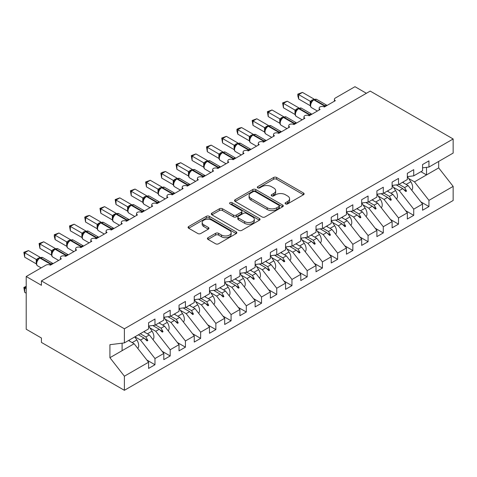 <?xml version="1.0" encoding="UTF-8"?>
<svg xmlns="http://www.w3.org/2000/svg" width="477" height="477" viewBox="0 0 477 477"><rect width="100%" height="100%" fill="white"/><g stroke="black" fill="none" stroke-linecap="round" stroke-linejoin="round"><path stroke-width="0.72" d="M285.538 203.9A1.479 0.853 0 0 0 287.625 203.9L303.503 194.735A2.111 1.222 0 0 0 304.123 193.877A2.111 1.222 0 0 0 303.503 193.012L276.612 177.486A2.111 1.222 0 0 0 273.619 177.486L257.747 186.65A1.479 0.853 0 0 0 257.312 187.252A1.479 0.853 0 0 0 257.747 187.86A1.479 0.853 0 0 0 259.84 187.86L261.891 186.674A6.761 3.905 0 0 1 271.455 186.674L273.697 187.968A6.761 3.905 0 0 1 275.676 190.728A6.761 3.905 0 0 1 273.697 193.489L271.64 194.67A1.479 0.853 0 0 0 271.21 195.278A1.479 0.853 0 0 0 271.64 195.88A1.479 0.853 0 0 0 273.732 195.88L275.789 194.694A6.761 3.905 0 0 1 285.347 194.694L287.589 195.987A6.761 3.905 0 0 1 289.569 198.748A6.761 3.905 0 0 1 287.589 201.509L285.538 202.695A1.479 0.853 0 0 0 285.103 203.297A1.479 0.853 0 0 0 285.538 203.9L285.538 202.695M208.032 237.695A2.111 1.222 0 0 0 207.417 238.554A2.111 1.222 0 0 0 208.032 239.418L215.58 243.771A2.111 1.222 0 0 0 218.567 243.771L236.198 233.593A2.111 1.222 0 0 0 236.813 232.734A2.111 1.222 0 0 0 236.198 231.87L209.302 216.343A2.111 1.222 0 0 0 206.314 216.343L188.689 226.521A2.111 1.222 0 0 0 188.069 227.386A2.111 1.222 0 0 0 188.689 228.25L197.8 233.509A2.111 1.222 0 0 0 200.787 233.509L208.336 229.151A2.111 1.222 0 0 0 208.95 228.292A2.111 1.222 0 0 0 208.336 227.428L203.816 224.816A5.652 3.261 0 0 1 202.159 222.515A5.652 3.261 0 0 1 205.647 219.498A5.652 3.261 0 0 1 211.806 220.207L229.509 230.427A5.652 3.261 0 0 1 231.166 232.734A5.652 3.261 0 0 1 227.678 235.745A5.652 3.261 0 0 1 221.519 235.042L218.567 233.336A2.111 1.222 0 0 0 215.58 233.336L208.032 237.695L208.032 239.418M422.556 167.85L428.948 167.057L453.15 153.081L453.15 138.98L370.2 91.089L41.427 280.899L41.427 285.294L26.211 276.505L45.846 265.17A3.232 1.866 180 0 1 50.407 265.17L61.366 258.844A3.232 1.866 0 0 1 60.424 257.526A3.232 1.866 0 0 1 61.223 256.298A3.232 1.866 180 0 1 65.629 256.382L76.588 250.055A3.232 1.866 0 0 1 75.646 248.738A3.232 1.866 0 0 1 76.439 247.509A3.232 1.866 180 0 1 80.851 247.593L91.811 241.267A3.232 1.866 0 0 1 90.863 239.949A3.232 1.866 0 0 1 91.662 238.721A3.232 1.866 180 0 1 96.074 238.81L107.033 232.478A3.232 1.866 0 0 1 106.085 231.16A3.232 1.866 0 0 1 106.884 229.932A3.232 1.866 180 0 1 111.29 230.021L122.249 223.695A3.232 1.866 0 0 1 121.307 222.371A3.232 1.866 0 0 1 122.106 221.149A3.232 1.866 180 0 1 126.512 221.233L137.471 214.906A3.232 1.866 0 0 1 136.523 213.589A3.232 1.866 0 0 1 137.322 212.36A3.232 1.866 180 0 1 141.735 212.444L152.694 206.118A3.232 1.866 0 0 1 151.746 204.8A3.232 1.866 0 0 1 152.545 203.572A3.232 1.866 180 0 1 156.957 203.655L167.916 197.329A3.232 1.866 0 0 1 166.968 196.011A3.232 1.866 0 0 1 167.767 194.783A3.232 1.866 180 0 1 172.173 194.866L183.132 188.54A3.232 1.866 0 0 1 182.19 187.222A3.232 1.866 0 0 1 182.989 185.994A3.232 1.866 180 0 1 187.395 186.084L198.354 179.751A3.232 1.866 0 0 1 197.406 178.434A3.232 1.866 0 0 1 198.205 177.211A3.232 1.866 180 0 1 202.618 177.295L213.577 170.969A3.232 1.866 0 0 1 212.629 169.651A3.232 1.866 0 0 1 213.428 168.423A3.232 1.866 180 0 1 217.84 168.506L228.799 162.18A3.232 1.866 0 0 1 227.851 160.862A3.232 1.866 0 0 1 228.65 159.634A3.232 1.866 180 0 1 233.056 159.717L244.015 153.391A3.232 1.866 0 0 1 243.073 152.074A3.232 1.866 0 0 1 243.872 150.845A3.232 1.866 180 0 1 248.278 150.929L259.238 144.603A3.232 1.866 0 0 1 258.29 143.285A3.232 1.866 0 0 1 259.089 142.057A3.232 1.866 180 0 1 263.501 142.146L274.46 135.814A3.232 1.866 0 0 1 273.512 134.496A3.232 1.866 0 0 1 274.311 133.274A3.232 1.866 180 0 1 278.723 133.357L289.682 127.031A3.232 1.866 0 0 1 288.734 125.713A3.232 1.866 0 0 1 289.533 124.485A3.232 1.866 180 0 1 293.939 124.569L304.898 118.242A3.232 1.866 0 0 1 303.956 116.925A3.232 1.866 0 0 1 304.755 115.696A3.232 1.866 180 0 1 309.162 115.78L320.121 109.454A3.232 1.866 0 0 1 319.173 108.136A3.232 1.866 0 0 1 319.972 106.908A3.232 1.866 180 0 1 324.384 106.991L335.343 100.665A3.232 1.866 0 0 1 334.395 99.347A3.232 1.866 0 0 1 335.343 98.029L354.977 86.695L366.39 93.283M453.15 138.98L124.384 328.79L41.427 280.899M262.046 216.946A2.111 1.222 0 0 0 265.033 216.946L282.658 206.768A2.111 1.222 0 0 0 283.278 205.909A2.111 1.222 0 0 0 282.658 205.044L255.767 189.518A2.111 1.222 0 0 0 252.78 189.518L235.149 199.696A2.111 1.222 0 0 0 234.529 200.561A2.111 1.222 0 0 0 235.149 201.419L262.046 216.946M230.588 204.222A1.479 0.853 0 0 1 232.09 204.43L232.09 202.671L259.428 218.46A2.111 1.222 0 0 1 260.048 219.319A2.111 1.222 0 0 1 259.428 220.183L241.797 230.361A2.111 1.222 0 0 1 238.81 230.361L211.919 214.835L211.919 213.112A2.111 1.222 0 0 0 211.299 213.97A2.111 1.222 0 0 0 211.919 214.835M211.919 213.112L219.462 208.753A2.111 1.222 0 0 1 222.449 208.753L233.36 215.049A2.111 1.222 0 0 0 236.348 215.049L241.35 212.164A2.111 1.222 0 0 0 241.97 211.299A2.111 1.222 0 0 0 241.35 210.435L229.997 203.882A1.479 0.853 0 0 1 229.562 203.274A1.479 0.853 0 0 1 230.474 202.487A1.479 0.853 0 0 1 232.09 202.671M124.384 328.79L124.384 342.897L148.585 328.921L148.585 322.726L154.977 319.035L154.977 325.231L148.585 326.029M146.892 360.069L154.977 364.732L154.977 358.537L163.802 353.445L149.343 334.943L143.75 331.712M134.919 336.81L140.518 340.041L154.977 358.537M154.977 325.231L163.802 320.139L163.802 313.944L170.194 310.253L170.194 316.448L163.802 317.241M162.114 351.281L170.194 355.949L170.194 349.754L179.024 344.656L164.565 326.155L158.972 322.929M149.909 327.89L155.735 331.253L170.194 349.754M170.194 316.448L179.024 311.35L179.024 305.155L185.416 301.464L185.416 307.659L179.024 308.452M177.337 342.492L185.416 347.161L185.416 340.966L194.246 335.868L179.787 317.366L174.194 314.14M165.131 319.101L170.957 322.464L185.416 340.966M185.416 307.659L194.246 302.561L194.246 296.366L200.638 292.675L200.638 298.87L194.246 299.669M192.553 333.703L200.638 338.372L200.638 332.177L209.469 327.079L195.004 308.583L189.411 305.352M180.354 310.312L186.179 313.675L200.638 332.177M200.638 298.87L209.469 293.772L209.469 287.577L215.86 283.887L215.86 290.082L209.469 290.881M207.775 324.915L215.86 329.583L215.86 323.388L224.685 318.29L210.226 299.794L204.633 296.563M195.57 301.53L201.401 304.892L215.86 323.388M215.86 290.082L224.685 284.984L224.685 278.789L231.077 275.098L231.077 281.293L224.685 282.092M222.997 316.132L231.077 320.794L231.077 314.599L239.907 309.501L225.448 291.006L219.855 287.774M210.792 292.741L216.618 296.104L231.077 314.599M231.077 281.293L239.907 276.201L239.907 270.006L246.299 266.315L246.299 272.51L239.907 273.303M238.22 307.343L246.299 312.006L246.299 305.811L255.129 300.719L240.67 282.217L235.078 278.991M226.015 283.952L231.84 287.315L246.299 305.811M246.299 272.51L255.129 267.412L255.129 261.217L261.521 257.526L261.521 263.721L255.129 264.514M253.436 298.554L261.521 303.223L261.521 297.028L270.352 291.93L255.887 273.428L250.294 270.203M241.237 275.163L247.062 278.526L261.521 297.028M261.521 263.721L270.352 258.623L270.352 252.428L276.743 248.738L276.743 254.933L270.352 255.732M268.658 289.766L276.743 294.434L276.743 288.239L285.568 283.141L271.109 264.646L265.516 261.414M256.453 266.375L262.284 269.738L276.743 288.239M276.743 254.933L285.568 249.835L285.568 243.64L291.96 239.949L291.96 246.144L285.568 246.943M283.881 280.977L291.96 285.645L291.96 279.45L300.79 274.353L286.331 255.857L280.738 252.625M271.675 257.586L277.501 260.955L291.96 279.45M291.96 246.144L300.79 241.046L300.79 234.851L307.182 231.16L307.182 237.355L300.79 238.154M299.103 272.194L307.182 276.857L307.182 270.662L316.012 265.564L301.553 247.068L295.955 243.836M286.898 248.803L292.723 252.166L307.182 270.662M307.182 237.355L316.012 232.263L316.012 226.062L322.404 222.371L322.404 228.572L316.012 229.365M314.319 263.405L322.404 268.068L322.404 261.873L331.235 256.781L316.77 238.279L311.177 235.054M302.12 240.014L307.945 243.377L322.404 261.873M322.404 228.572L331.235 223.474L331.235 217.279L337.627 213.589L337.627 219.784L331.235 220.577M329.541 254.617L337.627 259.285L337.627 253.09L346.451 247.992L331.992 229.491L326.399 226.265M317.336 231.226L323.167 234.589L337.627 253.09M337.627 219.784L346.451 214.686L346.451 208.491L352.843 204.8L352.843 210.995L346.451 211.794M344.764 245.828L352.843 250.497L352.843 244.302L361.673 239.204L347.214 220.708L341.621 217.476M332.558 222.437L338.384 225.8L352.843 244.302M352.843 210.995L361.673 205.897L361.673 199.702L368.065 196.011L368.065 202.206L361.673 203.005M359.986 237.039L368.065 241.708L368.065 235.513L376.896 230.415L362.437 211.919L356.838 208.687M347.781 213.648L353.606 217.017L368.065 235.513M368.065 202.206L376.896 197.108L376.896 190.913L383.287 187.222L383.287 193.418L376.896 194.217M375.202 228.256L383.287 232.919L383.287 226.724L392.112 221.626L377.653 203.13L372.06 199.899M363.003 204.866L368.828 208.228L383.287 226.724M383.287 193.418L392.112 188.32L392.112 182.125L398.51 178.434L398.51 184.629L392.112 185.428M390.424 219.468L398.51 224.13L398.51 217.935L407.334 212.843L392.875 194.342L387.282 191.11M378.219 196.077L384.051 199.44L398.51 217.935M398.51 184.629L407.334 179.537L407.334 173.342L413.726 169.651L413.726 175.846L407.334 176.639M405.647 210.679L413.726 215.348L413.726 209.147L422.556 204.055L422.556 210.25L428.948 206.559L428.948 200.364L453.15 186.388L453.15 200.495L124.384 390.305L41.427 342.414L41.427 338.02L26.211 329.231L26.211 276.505M393.442 187.288L399.267 190.651L413.726 209.147M428.948 167.057L428.948 160.862L422.556 164.553L422.556 170.748L413.726 175.846M420.869 201.89L428.948 206.559M408.664 178.499L414.489 181.862L428.948 200.364M124.384 342.897L109.925 344.698L109.925 357.702L134.12 343.732L128.528 340.5M134.12 343.732L148.585 362.228L148.585 368.423L154.977 364.732M170.194 355.949L163.802 359.64L163.802 353.445M185.416 347.161L179.024 350.851L179.024 344.656M200.638 338.372L194.246 342.063L194.246 335.868M215.86 329.583L209.469 333.274L209.469 327.079M231.077 320.794L224.685 324.485L224.685 318.29M246.299 312.006L239.907 315.696L239.907 309.501M261.521 303.223L255.129 306.914L255.129 300.719M276.743 294.434L270.352 298.125L270.352 291.93M291.96 285.645L285.568 289.336L285.568 283.141M307.182 276.857L300.79 280.548L300.79 274.353M322.404 268.068L316.012 271.759L316.012 265.564M337.627 259.285L331.235 262.976L331.235 256.781M352.843 250.497L346.451 254.187L346.451 247.992M368.065 241.708L361.673 245.399L361.673 239.204M383.287 232.919L376.896 236.61L376.896 230.415M398.51 224.13L392.112 227.821L392.112 221.626M413.726 215.348L407.334 219.038L407.334 212.843M109.925 357.702L124.384 376.204L148.585 362.228M124.384 376.204L124.384 390.305M140.518 340.041L143.994 338.032L147.053 340.918L147.816 340.477L145.867 336.953L149.343 334.943M140.268 333.721L145.867 336.953M138.402 334.8L143.994 338.032M155.735 331.253L159.217 329.243L162.275 332.129L163.033 331.688L161.083 328.164L164.565 326.155M155.49 324.938L161.083 328.164M152.747 325.511L159.217 329.243M170.957 322.464L174.439 320.455L177.498 323.34L178.255 322.899L176.305 319.375L179.787 317.366M170.712 316.15L176.305 319.375M167.97 316.722L174.439 320.455M186.179 313.675L189.655 311.672L192.714 314.552L193.477 314.11L191.527 310.593L195.004 308.583M185.935 307.361L191.527 310.593M183.192 307.933L189.655 311.672M201.401 304.892L204.877 302.883L207.936 305.763L208.699 305.328L206.75 301.804L210.226 299.794M201.151 298.572L206.75 301.804M198.414 299.151L204.877 302.883M216.618 296.104L220.1 294.094L223.158 296.98L223.916 296.539L221.966 293.015L225.448 291.006M216.373 289.783L221.966 293.015M213.63 290.362L220.1 294.094M231.84 287.315L235.322 285.306L238.381 288.191L239.138 287.75L237.188 284.226L240.67 282.217M231.595 280.995L237.188 284.226M228.853 281.573L235.322 285.306M247.062 278.526L250.538 276.517L253.597 279.403L254.36 278.962L252.411 275.438L255.887 273.428M246.818 272.212L252.411 275.438M244.075 272.784L250.538 276.517M262.284 269.738L265.761 267.728L268.819 270.614L269.583 270.173L267.633 266.655L271.109 264.646M262.034 263.423L267.633 266.655M259.297 263.996L265.761 267.728M277.501 260.955L280.983 258.945L284.042 261.825L284.799 261.39L282.849 257.866L286.331 255.857M277.256 254.635L282.849 257.866M274.513 255.213L280.983 258.945M292.723 252.166L296.205 250.157L299.258 253.037L300.021 252.601L298.071 249.077L301.553 247.068M292.479 245.846L298.071 249.077M289.736 246.424L296.205 250.157M307.945 243.377L311.421 241.368L314.48 244.254L315.243 243.813L313.294 240.289L316.77 238.279M307.701 237.057L313.294 240.289M304.958 237.635L311.421 241.368M323.167 234.589L326.644 232.579L329.702 235.465L330.466 235.024L328.516 231.5L331.992 229.491M322.917 228.274L328.516 231.5M320.18 228.847L326.644 232.579M338.384 225.8L341.866 223.791L344.925 226.676L345.682 226.235L343.732 222.711L347.214 220.708M338.139 219.486L343.732 222.711M335.397 220.058L341.866 223.791M353.606 217.017L357.088 215.008L360.141 217.888L360.904 217.446L358.954 213.929L362.437 211.919M353.362 210.697L358.954 213.929M350.619 211.269L357.088 215.008M368.828 208.228L372.304 206.219L375.363 209.099L376.126 208.664L374.177 205.14L377.653 203.13M368.584 201.908L374.177 205.14M365.841 202.487L372.304 206.219M384.051 199.44L387.527 197.43L390.585 200.316L391.349 199.875L389.399 196.351L392.875 194.342M383.8 193.119L389.399 196.351M381.063 193.698L387.527 197.43M399.267 190.651L402.749 188.642L405.808 191.527L406.565 191.086L404.615 187.562L408.097 185.553L422.556 204.055M399.022 184.337L404.615 187.562M408.097 185.553L402.505 182.327M396.28 184.909L402.749 188.642M414.489 181.862L438.691 167.892L453.15 186.388M420.923 171.69L426.516 174.922L426.516 167.361M438.691 161.435L438.691 167.892M122.1 350.673L122.1 343.184M403.405 189.262L406.565 191.086M388.183 198.044L391.349 199.875M372.96 206.833L376.126 208.664M357.738 215.622L360.904 217.446M342.522 224.411L345.682 226.235M327.3 233.199L330.466 235.024M312.077 241.982L315.243 243.813M296.855 250.771L300.021 252.601M281.639 259.56L284.799 261.39M266.416 268.348L269.583 270.173M251.194 277.137L254.36 278.962M235.972 285.926L239.138 287.75M220.756 294.708L223.916 296.539M205.533 303.497L208.699 305.328M190.311 312.286L193.477 314.11M175.089 321.075L178.255 322.899M159.873 329.863L163.033 331.688M144.65 338.646L147.816 340.477M286.128 204.108L287.589 203.268A6.761 3.905 0 0 0 289.569 200.507L289.569 198.748M275.676 190.728L275.676 192.481A6.761 3.905 0 0 1 273.697 195.242L272.236 196.089M303.473 194.753L276.612 179.245A2.111 1.222 0 0 0 273.619 179.245L258.337 188.069M282.634 206.785L255.767 191.277A2.111 1.222 0 0 0 252.78 191.277L235.179 201.437M278.926 206.511A1.479 0.853 0 0 0 279.361 205.909A1.479 0.853 0 0 0 278.926 205.301L255.32 191.676A1.479 0.853 0 0 0 253.227 191.676L251.063 192.929A6.761 3.905 0 0 0 249.083 195.683A6.761 3.905 0 0 0 251.063 198.444L267.198 207.763A6.761 3.905 0 0 0 276.761 207.763L278.926 206.511L278.926 208.27A1.479 0.853 0 0 0 279.361 207.662L279.361 205.909M249.083 195.683L249.083 197.442A6.761 3.905 0 0 0 251.063 200.203L251.063 198.444M278.926 208.27L276.761 209.522A6.761 3.905 0 0 1 267.198 209.522L251.063 200.203M211.949 214.853L219.462 210.512L219.462 208.753M241.97 211.299L241.97 213.058A2.111 1.222 0 0 1 241.35 213.917L236.348 216.808A2.111 1.222 0 0 1 233.36 216.808L222.449 210.512A2.111 1.222 0 0 0 219.462 210.512M232.09 204.43L259.399 220.201M244.677 221.584A5.652 3.261 0 0 0 250.836 222.294A5.652 3.261 0 0 0 254.324 219.277A5.652 3.261 0 0 0 252.667 216.969L246.43 213.368A2.111 1.222 0 0 0 243.443 213.368L238.44 216.26A2.111 1.222 0 0 0 237.82 217.118A2.111 1.222 0 0 0 238.44 217.983L244.677 221.584L244.677 223.343A5.652 3.261 0 0 0 250.836 224.047A5.652 3.261 0 0 0 254.324 221.036L254.324 219.277M237.82 217.118L237.82 218.877A2.111 1.222 0 0 0 238.44 219.742L238.44 217.983M244.677 223.343L238.44 219.742M231.166 232.734L231.166 234.493A5.652 3.261 0 0 1 227.678 237.504A5.652 3.261 0 0 1 221.519 236.801L218.567 235.095A2.111 1.222 0 0 0 215.58 235.095L208.061 239.436M202.159 222.515L202.159 224.268A5.652 3.261 0 0 0 203.816 226.575L203.816 224.816M208.306 229.169L203.816 226.575M236.169 233.611L209.302 218.102A2.111 1.222 0 0 0 206.314 218.102L188.713 228.262M298.662 98.995L297.821 95.877L297.821 94.118L298.662 94.601L302.466 92.407L314.087 99.115L310.277 101.309L298.662 94.601L298.662 98.995L310.211 105.667L310.211 101.273M313.836 99.58L316.686 99.407A4.627 2.671 120 0 0 314.373 99.633A1.079 0.62 -120 0 0 313.836 99.58L313.383 99.842A1.079 0.62 60 0 0 313.234 99.997L312.024 100.981L310.789 102.966A2.367 1.717 18 0 0 310.199 101.303M311.541 102.132L310.277 101.309M297.821 94.118L302.466 92.407M411.734 190.21A7.179 4.144 -120 0 0 410.804 181.761L407.436 176.627M403.625 182.971L403.005 182.035M396.512 198.998A7.179 4.144 -120 0 0 395.582 190.55L392.213 185.416M388.403 191.76L387.789 190.824M381.296 207.787A7.179 4.144 -120 0 0 380.36 199.332L376.991 194.205M373.181 200.549L372.567 199.607M366.074 216.57A7.179 4.144 -120 0 0 365.143 208.121L361.775 202.993M357.959 209.337L357.345 208.395M350.851 225.359A7.179 4.144 -120 0 0 349.921 216.91L346.552 211.776M342.742 218.12L342.122 217.184M283.439 107.784L282.605 102.907L283.439 103.39L287.243 101.196L298.864 107.903L295.054 110.098L283.439 103.39L283.439 107.784L294.989 114.45L294.989 110.062M298.614 108.368L301.47 108.19A4.627 2.671 120 0 0 299.157 108.422A1.079 0.62 -120 0 0 298.614 108.368L298.161 108.631A1.079 0.62 60 0 0 298.012 108.786L296.801 109.77L295.567 111.755A2.367 1.717 18 0 0 294.983 110.092M296.324 110.914L295.054 110.098M282.605 102.907L287.243 101.196M268.217 116.573L267.382 111.696L268.217 112.178L272.021 109.978L283.642 116.686L279.838 118.886L268.217 112.178L268.217 116.573L279.766 123.239L279.766 118.845M283.398 117.157L286.248 116.978A4.627 2.671 120 0 0 283.934 117.211A1.079 0.62 -120 0 0 283.398 117.157L282.939 117.42A1.079 0.62 60 0 0 282.795 117.569L281.579 118.558L280.351 120.544C279.582 122.917 279.85 124.491 281.162 125.26L286.951 128.605M281.102 119.703L279.838 118.886M267.382 111.696L272.021 109.978M252.995 125.362L252.16 120.484L252.995 120.967L256.805 118.767L268.426 125.475L264.616 127.675L252.995 120.967L252.995 125.362L264.55 132.028L264.55 127.633M268.175 125.946L271.025 125.767A4.627 2.671 120 0 0 268.712 125.994A1.079 0.62 -120 0 0 268.175 125.946L267.716 126.208A1.079 0.62 60 0 0 267.573 126.357L266.357 127.341M279.886 132.684A1.079 0.62 -120 0 0 279.367 132.147L268.712 125.994L268.259 126.262A1.079 0.62 60 0 0 267.716 126.208L266.357 127.347L265.129 129.333C264.359 131.706 264.634 133.28 265.939 134.049L271.735 137.388M265.88 128.492L264.616 127.675M252.16 120.484L256.805 118.767M237.779 134.144L236.938 131.026L236.938 129.273L237.779 129.756L241.583 127.556L253.204 134.264L249.393 136.464L237.779 129.756L237.779 134.144L249.328 140.816L249.328 136.422M252.953 134.729L255.803 134.556A4.627 2.671 120 0 0 253.49 134.782A1.079 0.62 -120 0 0 252.953 134.729L252.5 134.997A1.079 0.62 60 0 0 252.351 135.146L251.14 136.13L249.906 138.115C249.137 140.494 249.411 142.068 250.723 142.832L256.513 146.177M250.658 137.281L249.393 136.464M236.938 129.273L238.458 128.391L241.583 127.556M335.629 234.147A7.179 4.144 -120 0 0 334.699 225.699L331.33 220.565M327.52 226.909L326.906 225.973M222.556 142.933L221.722 138.056L222.556 138.539L226.36 136.344L237.981 143.052L234.171 145.252L222.556 138.539L222.556 142.933L234.106 149.605L234.106 145.211M237.731 143.517L240.587 143.344A4.627 2.671 120 0 0 238.273 143.571A1.079 0.62 -120 0 0 237.731 143.517L237.278 143.78A1.079 0.62 60 0 0 237.129 143.935L235.918 144.919L234.684 146.904A2.367 1.717 18 0 0 234.1 145.241M235.441 146.069L234.171 145.252M221.722 138.056L226.36 136.344M320.413 242.936A7.179 4.144 -120 0 0 319.477 234.487L316.108 229.354M312.298 235.698L311.684 234.762M207.334 151.722L206.499 146.844L207.334 147.327L211.138 145.133L222.759 151.841L218.955 154.035L207.334 147.327L207.334 151.722L218.883 158.394L218.883 153.999M222.515 152.306L225.365 152.127A4.627 2.671 120 0 0 223.051 152.36A1.079 0.62 -120 0 0 222.515 152.306L222.055 152.568A1.079 0.62 60 0 0 221.912 152.723L220.696 153.707L219.468 155.693C218.699 158.072 218.973 159.64 220.279 160.409L226.068 163.754M220.219 154.852L218.955 154.035M206.499 146.844L211.138 145.133M305.191 251.725A7.179 4.144 -120 0 0 304.26 243.27L300.892 238.142M297.076 244.486L296.461 243.55M192.112 160.51L191.277 155.633L192.112 156.116L195.922 153.916L207.543 160.624L203.733 162.824L192.112 156.116L192.112 160.51L203.667 167.177L203.667 162.782M207.292 161.095L210.142 160.916A4.627 2.671 120 0 0 207.829 161.148A1.079 0.62 -120 0 0 207.292 161.095L206.833 161.357A1.079 0.62 60 0 0 206.69 161.512L205.474 162.496L204.245 164.482C203.476 166.855 203.751 168.429 205.056 169.198L210.852 172.543M204.997 163.641L203.733 162.824M191.277 155.633L195.922 153.916M289.968 260.514A7.179 4.144 -120 0 0 289.038 252.059L285.669 246.931M281.859 253.275L281.239 252.333M176.895 169.299L176.055 164.422L176.895 164.905L180.7 162.705L192.32 169.413L188.51 171.613L176.895 164.905L176.895 169.299L188.445 175.965L188.445 171.571M192.07 169.884L194.92 169.705A4.627 2.671 120 0 0 192.607 169.937A1.079 0.62 -120 0 0 192.07 169.884L191.617 170.146A1.079 0.62 60 0 0 191.468 170.295L190.257 171.279L189.023 173.27A2.367 1.717 18 0 0 188.433 171.601M189.774 172.43L188.51 171.613M176.055 164.422L180.7 162.705M274.746 269.296A7.179 4.144 -120 0 0 273.816 260.847L270.447 255.72M266.637 262.058L266.023 261.122M161.673 178.082L160.838 173.211L161.673 173.694L165.477 171.493L177.098 178.201L173.288 180.401L161.673 173.694L161.673 178.082L173.223 184.754L173.223 180.36M176.848 178.666L179.704 178.493A4.627 2.671 120 0 0 177.39 178.72A1.079 0.62 -120 0 0 176.848 178.666L176.395 178.935A1.079 0.62 60 0 0 176.246 179.084L175.035 180.067L173.801 182.059A2.367 1.717 18 0 0 173.217 180.389M174.558 181.218L173.288 180.401M160.838 173.211L162.359 172.328L165.477 171.493M259.53 278.085A7.179 4.144 -120 0 0 258.594 269.636L255.225 264.502M251.415 270.847L250.801 269.91M146.451 186.871L145.616 181.993L146.451 182.476L150.255 180.282L161.876 186.99L158.072 189.19L146.451 182.476L146.451 186.871L158 193.543L158 189.148M161.631 187.455L164.482 187.282A4.627 2.671 120 0 0 162.168 187.509A1.079 0.62 -120 0 0 161.631 187.455L161.172 187.717A1.079 0.62 60 0 0 161.029 187.872L159.813 188.856L158.585 190.842C157.815 193.221 158.09 194.795 159.396 195.558L165.185 198.903M159.336 190.007L158.072 189.19M145.616 181.993L150.255 180.282M244.307 286.874A7.179 4.144 -120 0 0 243.377 278.425L240.009 273.291M236.193 279.635L235.578 278.699M131.229 195.659L130.394 190.782L131.229 191.265L135.039 189.071L146.66 195.779L142.85 197.973L131.229 191.265L131.229 195.659L142.784 202.331L142.784 197.937M146.409 196.244L149.259 196.071A4.627 2.671 120 0 0 146.946 196.297A1.079 0.62 -120 0 0 146.409 196.244L145.95 196.506A1.079 0.62 60 0 0 145.807 196.661L144.591 197.645L143.362 199.63C142.593 202.01 142.867 203.578 144.179 204.347L149.969 207.692M144.114 198.796L142.85 197.973M130.394 190.782L135.039 189.071M229.085 295.662A7.179 4.144 -120 0 0 228.155 287.214L224.786 282.08M220.976 288.424L220.356 287.488M116.012 204.448L115.172 199.571L116.012 200.054L119.816 197.86L131.437 204.567L127.627 206.762L116.012 200.054L116.012 204.448L127.562 211.114L127.562 206.72M131.187 205.032L134.043 204.854A4.627 2.671 120 0 0 131.724 205.086A1.079 0.62 -120 0 0 131.187 205.032L130.734 205.295A1.079 0.62 60 0 0 130.585 205.45L129.374 206.434M142.897 211.77A1.079 0.62 -120 0 0 142.379 211.233L131.724 205.086L131.27 205.348A1.079 0.62 60 0 0 130.734 205.295L129.368 206.434L128.14 208.419A2.367 1.717 18 0 0 127.55 206.75M128.891 207.578L127.627 206.762M115.172 199.571L119.816 197.86M213.869 304.451A7.179 4.144 -120 0 0 212.933 295.996L209.564 290.869M205.754 297.213L205.14 296.271M100.79 213.237L99.955 208.36L100.79 208.843L104.594 206.642L116.215 213.35L112.411 215.55L100.79 208.843L100.79 213.237L112.339 219.903L112.339 215.509M115.965 213.821L118.821 213.642A4.627 2.671 120 0 0 116.507 213.875A1.079 0.62 -120 0 0 115.965 213.821L115.512 214.084A1.079 0.62 60 0 0 115.362 214.233L114.152 215.222L112.918 217.208C112.155 219.581 112.423 221.155 113.735 221.924L119.524 225.263M113.675 216.367L112.411 215.55M99.955 208.36L104.594 206.642M198.647 313.234A7.179 4.144 -120 0 0 197.711 304.785L194.342 299.657M190.532 305.995L189.918 305.059M85.568 222.026L84.733 217.148L85.568 217.631L89.372 215.431L100.993 222.139L97.189 224.339L85.568 217.631L85.568 222.026L97.117 228.692L97.117 224.297M100.748 222.604L103.598 222.431A4.627 2.671 120 0 0 101.285 222.658A1.079 0.62 -120 0 0 100.748 222.604L100.289 222.872A1.079 0.62 60 0 0 100.146 223.021L98.93 224.005L97.702 225.997A2.367 1.717 18 0 0 97.111 224.327M98.453 225.156L97.189 224.339M84.733 217.148L86.254 216.266L89.372 215.431M183.424 322.023A7.179 4.144 -120 0 0 182.494 313.574L179.125 308.44M175.309 314.784L174.695 313.848M70.346 230.808L69.511 225.931L70.346 226.414L74.156 224.22L85.777 230.928L81.966 233.128L70.346 226.414L70.346 230.808L81.901 237.48L81.901 233.086M85.526 231.393L88.376 231.22A4.627 2.671 120 0 0 86.063 231.446A1.079 0.62 -120 0 0 85.526 231.393L85.067 231.655A1.079 0.62 60 0 0 84.924 231.81L83.708 232.794L82.479 234.779C81.71 237.158 81.984 238.733 83.296 239.496L89.086 242.841M83.231 233.945L81.966 233.128M69.511 225.931L74.156 224.22M168.202 330.811A7.179 4.144 -120 0 0 167.272 322.363L163.903 317.229M160.093 323.573L159.473 322.637M55.129 239.597L54.289 236.479L54.289 234.72L55.129 235.203L58.933 233.009L70.554 239.716L66.744 241.911L55.129 235.203L55.129 239.597L66.679 246.269L66.679 241.875M70.304 240.181L73.16 240.009A4.627 2.671 120 0 0 70.84 240.235A1.079 0.62 -120 0 0 70.304 240.181L69.851 240.444A1.079 0.62 60 0 0 69.702 240.599L68.491 241.583L67.257 243.568C66.494 245.947 66.762 247.515 68.074 248.284L73.863 251.629M68.008 242.733L66.744 241.911M54.289 234.72L58.933 233.009M152.986 339.6A7.179 4.144 -120 0 0 152.05 331.151L148.681 326.018M144.871 332.362L144.257 331.426M39.907 248.386L39.072 243.508L39.907 243.991L43.711 241.797L55.332 248.505L51.528 250.699L39.907 243.991L39.907 248.386L51.456 255.052L51.456 250.663M55.082 248.97L57.938 248.791A4.627 2.671 120 0 0 55.624 249.024A1.079 0.62 -120 0 0 55.082 248.97L54.628 249.232A1.079 0.62 60 0 0 54.479 249.388L53.269 250.371L52.035 252.357A2.367 1.717 18 0 0 51.45 250.693M52.792 251.516L51.528 250.699M39.072 243.508L43.711 241.797M26.211 287.053L24.685 287.929L26.211 288.812M24.685 292.323L23.85 287.446L24.685 287.929L24.685 292.323L26.211 293.206M23.85 287.446L26.211 286.343M137.764 348.389A7.179 4.144 -120 0 0 136.827 339.934L134.818 336.869M129.649 341.15L129.034 340.208M24.685 257.175L23.85 252.297L24.685 252.78L28.489 250.58L40.11 257.288L36.306 259.488L24.685 252.78L24.685 257.175L36.24 263.841L36.24 259.446M39.865 257.759L42.715 257.58A4.627 2.671 120 0 0 40.402 257.813A1.079 0.62 -120 0 0 39.865 257.759L39.406 258.021A1.079 0.62 60 0 0 39.263 258.176L38.047 259.16L36.818 261.146A2.367 1.717 18 0 0 36.228 259.476M37.57 260.305L36.306 259.488M23.85 252.297L28.489 250.58M287.589 203.268L287.589 201.509M271.64 195.88L271.64 194.67M273.697 195.242L273.697 193.489M257.747 187.86L257.747 186.65M273.619 179.245L273.619 177.486M276.612 179.245L276.612 177.486M303.503 194.735L303.503 193.012M235.149 201.419L235.149 199.696M252.78 191.277L252.78 189.518M255.767 191.277L255.767 189.518M282.658 206.768L282.658 205.044M267.198 209.522L267.198 207.763M276.761 209.522L276.761 207.763M222.449 210.512L222.449 208.753M233.36 216.808L233.36 215.049M236.348 216.808L236.348 215.049M241.35 213.917L241.35 212.164M259.428 220.183L259.428 218.46M215.58 235.095L215.58 233.336M218.567 235.095L218.567 233.336M221.519 236.801L221.519 235.042M208.336 229.151L208.336 227.428M188.689 228.25L188.689 226.521M206.314 218.102L206.314 216.343M209.302 218.102L209.302 216.343M236.198 233.593L236.198 231.87M325.547 106.317A1.079 0.62 -120 0 0 325.028 105.787A4.627 2.671 -60 0 1 327.079 105.435M323.698 106.693A4.627 2.671 -60 0 1 324.575 106.049L325.028 105.787L314.373 99.633L313.92 99.896A4.627 2.671 120 0 0 310.646 105.566A4.627 2.671 120 0 0 311.606 107.683L317.396 111.028M312.024 100.981L313.383 99.842A1.079 0.62 60 0 1 313.92 99.896L324.575 106.049A1.079 0.62 60 0 1 325.093 106.586M312.882 100.176A2.367 1.365 60 0 1 312.185 99.949M312.56 100.438A2.367 1.365 60 0 1 311.725 100.212M406.166 184.438L410.804 181.761M390.943 193.227L395.582 190.55M375.721 202.015L380.36 199.332M360.499 210.798L365.143 208.121M345.282 219.587L349.921 216.91M310.33 115.106A1.079 0.62 -120 0 0 309.811 114.569A4.627 2.671 -60 0 1 311.863 114.224M308.476 115.482A4.627 2.671 -60 0 1 309.352 114.838L309.811 114.569L299.157 108.422L298.697 108.684A4.627 2.671 120 0 0 295.424 114.355A4.627 2.671 120 0 0 296.384 116.471L302.174 119.816M296.801 109.77L298.161 108.631A1.079 0.62 60 0 1 298.697 108.684L309.352 114.838A1.079 0.62 60 0 1 309.871 115.368M297.66 108.965A2.367 1.365 60 0 1 296.962 108.738M297.338 109.227A2.367 1.365 60 0 1 296.509 109M295.108 123.895A1.079 0.62 -120 0 0 294.589 123.358A4.627 2.671 -60 0 1 296.64 123.012M293.254 124.264A4.627 2.671 -60 0 1 294.13 123.626L294.589 123.358L283.934 117.211L283.475 117.473A4.627 2.671 120 0 0 280.202 123.138A4.627 2.671 120 0 0 281.162 125.26M281.579 118.558L282.939 117.42A1.079 0.62 60 0 1 283.475 117.473L294.13 123.626A1.079 0.62 60 0 1 294.649 124.157M282.438 117.753A2.367 1.365 60 0 1 281.746 117.527M282.122 118.016A2.367 1.365 60 0 1 281.287 117.789M280.345 120.556A2.367 1.717 18 0 0 279.76 118.874M278.037 133.053A4.627 2.671 -60 0 1 278.908 132.409L279.367 132.147A4.627 2.671 -60 0 1 281.418 131.795M279.427 132.946A1.079 0.62 60 0 0 278.908 132.409L268.259 126.262A4.627 2.671 120 0 0 264.985 131.926A4.627 2.671 120 0 0 265.939 134.049M267.215 126.542A2.367 1.365 60 0 1 266.524 126.316M266.899 126.804A2.367 1.365 60 0 1 266.065 126.578M265.123 129.345A2.367 1.717 18 0 0 264.538 127.663M264.663 141.472A1.079 0.62 -120 0 0 264.145 140.936A4.627 2.671 -60 0 1 266.196 140.584M262.815 141.842A4.627 2.671 -60 0 1 263.692 141.198L264.145 140.936L253.49 134.782L253.037 135.045A4.627 2.671 120 0 0 249.763 140.715A4.627 2.671 120 0 0 250.723 142.832M251.14 136.13L252.5 134.997A1.079 0.62 60 0 1 253.037 135.045L263.692 141.198A1.079 0.62 60 0 1 264.21 141.735M251.999 135.331A2.367 1.365 60 0 1 251.301 135.104M251.677 135.587A2.367 1.365 60 0 1 250.848 135.367M249.9 138.133A2.367 1.717 18 0 0 249.316 136.452M330.06 228.376L334.699 225.699M249.447 150.261A1.079 0.62 -120 0 0 248.928 149.724A4.627 2.671 -60 0 1 250.98 149.373L240.587 143.344M247.593 150.631A4.627 2.671 -60 0 1 248.469 149.987L248.928 149.724L238.273 143.571L237.814 143.833A4.627 2.671 120 0 0 234.541 149.504A4.627 2.671 120 0 0 235.501 151.62L241.29 154.965M235.918 144.919L237.278 143.78A1.079 0.62 60 0 1 237.814 143.833L248.469 149.987A1.079 0.62 60 0 1 248.988 150.523M236.777 144.114A2.367 1.365 60 0 1 236.079 143.887M236.455 144.376A2.367 1.365 60 0 1 235.626 144.155M314.838 237.164L319.477 234.487M234.225 159.044A1.079 0.62 -120 0 0 233.706 158.513A4.627 2.671 -60 0 1 235.757 158.161M232.371 159.419A4.627 2.671 -60 0 1 233.247 158.775L233.706 158.513L223.051 152.36L222.592 152.622A4.627 2.671 120 0 0 219.319 158.292A4.627 2.671 120 0 0 220.279 160.409M220.696 153.707L222.055 152.568A1.079 0.62 60 0 1 222.592 152.622L233.247 158.775A1.079 0.62 60 0 1 233.766 159.312M221.555 152.902A2.367 1.365 60 0 1 220.863 152.676M221.239 153.165A2.367 1.365 60 0 1 220.404 152.938M219.462 155.711A2.367 1.717 18 0 0 218.877 154.029M299.616 245.953L304.26 243.27M219.003 167.832A1.079 0.62 -120 0 0 218.484 167.296A4.627 2.671 -60 0 1 220.535 166.95M217.154 168.202A4.627 2.671 -60 0 1 218.025 167.564L218.484 167.296L207.829 161.148L207.376 161.411A4.627 2.671 120 0 0 204.102 167.081A4.627 2.671 120 0 0 205.056 169.198M205.474 162.496L206.833 161.357A1.079 0.62 60 0 1 207.376 161.411L218.025 167.564A1.079 0.62 60 0 1 218.544 168.095M206.332 161.691A2.367 1.365 60 0 1 205.641 161.464M206.016 161.953A2.367 1.365 60 0 1 205.182 161.727M204.239 164.493A2.367 1.717 18 0 0 203.655 162.812M284.399 254.742L289.038 252.059M203.78 176.621A1.079 0.62 -120 0 0 203.262 176.085A4.627 2.671 -60 0 1 205.313 175.739M201.932 176.991A4.627 2.671 -60 0 1 202.808 176.347L203.262 176.085L192.607 169.937L192.153 170.2A4.627 2.671 120 0 0 188.88 175.864A4.627 2.671 120 0 0 189.84 177.987L195.63 181.326M190.257 171.279L191.617 170.146A1.079 0.62 60 0 1 192.153 170.2L202.808 176.347A1.079 0.62 60 0 1 203.327 176.884M191.116 170.48A2.367 1.365 60 0 1 190.418 170.253M190.794 170.742A2.367 1.365 60 0 1 189.965 170.516M269.177 263.525L273.816 260.847M188.564 185.41A1.079 0.62 -120 0 0 188.045 184.873A4.627 2.671 -60 0 1 190.096 184.521M186.71 185.78A4.627 2.671 -60 0 1 187.586 185.136L188.045 184.873L177.39 178.72L176.931 178.988A4.627 2.671 120 0 0 173.658 184.653A4.627 2.671 120 0 0 174.618 186.769L180.407 190.114M175.035 180.067L176.395 178.935A1.079 0.62 60 0 1 176.931 178.988L187.586 185.136A1.079 0.62 60 0 1 188.105 185.672M175.894 179.269A2.367 1.365 60 0 1 175.196 179.042M175.572 179.525A2.367 1.365 60 0 1 174.743 179.304M253.955 272.313L258.594 269.636M173.342 194.199A1.079 0.62 -120 0 0 172.823 193.662A4.627 2.671 -60 0 1 174.874 193.31M171.487 194.568A4.627 2.671 -60 0 1 172.364 193.924L172.823 193.662L162.168 187.509L161.709 187.771A4.627 2.671 120 0 0 158.436 193.441A4.627 2.671 120 0 0 159.396 195.558M159.813 188.856L161.172 187.717A1.079 0.62 60 0 1 161.709 187.771L172.364 193.924A1.079 0.62 60 0 1 172.883 194.461M160.671 188.051A2.367 1.365 60 0 1 159.98 187.825M160.355 188.314A2.367 1.365 60 0 1 159.521 188.093M158.579 190.86A2.367 1.717 18 0 0 157.994 189.178M238.733 281.102L243.377 278.425M158.12 202.981A1.079 0.62 -120 0 0 157.601 202.451A4.627 2.671 -60 0 1 159.652 202.099M156.271 203.357A4.627 2.671 -60 0 1 157.148 202.713L157.601 202.451L146.946 196.297L146.493 196.56A4.627 2.671 120 0 0 143.219 202.23A4.627 2.671 120 0 0 144.179 204.347M144.591 197.645L145.95 196.506A1.079 0.62 60 0 1 146.493 196.56L157.148 202.713A1.079 0.62 60 0 1 157.666 203.25M145.449 196.84A2.367 1.365 60 0 1 144.758 196.613M145.133 197.102A2.367 1.365 60 0 1 144.298 196.876M143.356 199.648A2.367 1.717 18 0 0 142.772 197.967M223.516 289.891L228.155 287.214M141.049 212.14A4.627 2.671 -60 0 1 141.925 211.502L142.379 211.233A4.627 2.671 -60 0 1 144.43 210.888M142.444 212.032A1.079 0.62 60 0 0 141.925 211.502L131.27 205.348A4.627 2.671 120 0 0 127.997 211.019A4.627 2.671 120 0 0 128.957 213.136L134.747 216.48M130.233 205.629A2.367 1.365 60 0 1 129.535 205.402M129.911 205.891A2.367 1.365 60 0 1 129.082 205.665M208.294 298.68L212.933 295.996M127.681 220.559A1.079 0.62 -120 0 0 127.162 220.022A4.627 2.671 -60 0 1 129.213 219.676M125.827 220.929A4.627 2.671 -60 0 1 126.703 220.285L127.162 220.022L116.507 213.875L116.048 214.137A4.627 2.671 120 0 0 112.775 219.802A4.627 2.671 120 0 0 113.735 221.924M114.152 215.222L115.512 214.084A1.079 0.62 60 0 1 116.048 214.137L126.703 220.285A1.079 0.62 60 0 1 127.222 220.821M115.011 214.417A2.367 1.365 60 0 1 114.313 214.191M114.689 214.68A2.367 1.365 60 0 1 113.86 214.453M112.912 217.22A2.367 1.717 18 0 0 112.333 215.538M193.072 307.462L197.711 304.785M112.459 229.348A1.079 0.62 -120 0 0 111.94 228.811A4.627 2.671 -60 0 1 113.991 228.459L103.598 222.431M110.604 229.717A4.627 2.671 -60 0 1 111.481 229.073L111.94 228.811L101.285 222.658L100.826 222.926A4.627 2.671 120 0 0 97.558 228.59A4.627 2.671 120 0 0 98.512 230.713L104.302 234.052M98.93 224.005L100.289 222.872A1.079 0.62 60 0 1 100.826 222.926L111.481 229.073A1.079 0.62 60 0 1 112 229.61M99.788 223.206A2.367 1.365 60 0 1 99.097 222.98M99.472 223.469A2.367 1.365 60 0 1 98.638 223.242M177.849 316.251L182.494 313.574M97.236 238.136A1.079 0.62 -120 0 0 96.718 237.6A4.627 2.671 -60 0 1 98.769 237.248M95.388 238.506A4.627 2.671 -60 0 1 96.265 237.862L96.718 237.6L86.063 231.446L85.61 231.709A4.627 2.671 120 0 0 82.336 237.379A4.627 2.671 120 0 0 83.296 239.496M83.708 232.794L85.067 231.655A1.079 0.62 60 0 1 85.61 231.709L96.265 237.862A1.079 0.62 60 0 1 96.783 238.399M84.566 231.989A2.367 1.365 60 0 1 83.874 231.762M84.25 232.251A2.367 1.365 60 0 1 83.415 232.031M82.473 234.797A2.367 1.717 18 0 0 81.889 233.116M162.633 325.04L167.272 322.363M82.014 246.919A1.079 0.62 -120 0 0 81.495 246.388A4.627 2.671 -60 0 1 83.547 246.037M80.166 247.295A4.627 2.671 -60 0 1 81.042 246.651L81.495 246.388L70.84 240.235L70.387 240.497A4.627 2.671 120 0 0 67.114 246.168A4.627 2.671 120 0 0 68.074 248.284M68.491 241.583L69.851 240.444A1.079 0.62 60 0 1 70.387 240.497L81.042 246.651A1.079 0.62 60 0 1 81.561 247.187M69.35 240.778A2.367 1.365 60 0 1 68.652 240.551M69.028 241.04A2.367 1.365 60 0 1 68.199 240.813M67.251 243.586A2.367 1.717 18 0 0 66.667 241.905M147.411 333.828L152.05 331.151M66.798 255.708A1.079 0.62 -120 0 0 66.279 255.177A4.627 2.671 -60 0 1 68.33 254.825M64.944 256.083A4.627 2.671 -60 0 1 65.82 255.439L66.279 255.177L55.624 249.024L55.165 249.286A4.627 2.671 120 0 0 51.892 254.956A4.627 2.671 120 0 0 52.852 257.073L58.641 260.418M53.269 250.371L54.628 249.232A1.079 0.62 60 0 1 55.165 249.286L65.82 255.439A1.079 0.62 60 0 1 66.339 255.97M54.128 249.566A2.367 1.365 60 0 1 53.43 249.34M53.806 249.829A2.367 1.365 60 0 1 52.977 249.602M132.189 342.617L136.827 339.934M51.576 264.496A1.079 0.62 -120 0 0 51.057 263.96A4.627 2.671 -60 0 1 53.108 263.614M49.727 264.866A4.627 2.671 -60 0 1 50.598 264.228L51.057 263.96L40.402 257.813L39.943 258.075A4.627 2.671 120 0 0 36.675 263.739A4.627 2.671 120 0 0 37.629 265.862L41.141 267.883M38.047 259.16L39.406 258.021A1.079 0.62 60 0 1 39.943 258.075L50.598 264.228A1.079 0.62 60 0 1 51.117 264.759M38.905 258.355A2.367 1.365 60 0 1 38.214 258.129M38.589 258.617A2.367 1.365 60 0 1 37.755 258.391M334.395 101.213L334.395 99.347M319.173 110.002L319.173 108.136M303.956 118.785L303.956 116.925M288.734 127.574L288.734 125.713M273.512 136.362L273.512 134.496M258.29 145.151L258.29 143.285M243.073 153.94L243.073 152.074M227.851 162.723L227.851 160.862M212.629 171.511L212.629 169.651M197.406 180.3L197.406 178.434M182.19 189.089L182.19 187.222M166.968 197.877L166.968 196.011M151.746 206.666L151.746 204.8M136.523 215.449L136.523 213.589M121.307 224.238L121.307 222.371M106.085 233.026L106.085 231.16M90.863 241.815L90.863 239.949M75.646 250.604L75.646 248.738M60.424 259.387L60.424 257.526M316.686 99.407L327.109 105.417M310.789 102.966C310.02 105.345 310.294 106.914 311.606 107.683M301.47 108.19L311.886 114.206M295.567 111.755C294.804 114.134 295.072 115.702 296.384 116.471M286.248 116.978L296.664 122.994M271.025 125.767L281.448 131.783M255.803 134.556L266.226 140.572M234.684 146.904C233.921 149.283 234.189 150.851 235.501 151.62M225.365 152.127L235.781 158.143M210.142 160.916L220.565 166.932M194.92 169.705L205.343 175.721M189.023 173.27C188.254 175.643 188.528 177.217 189.84 177.987M179.704 178.493L190.12 184.51M173.801 182.053C173.038 184.432 173.306 186.006 174.618 186.769M164.482 187.282L174.898 193.298M149.259 196.071L159.682 202.081M134.043 204.854L144.459 210.87M128.14 208.419C127.377 210.792 127.645 212.366 128.957 213.136M118.821 213.642L129.237 219.658M97.702 225.997C96.932 228.37 97.207 229.944 98.512 230.713M88.376 231.22L98.799 237.236M73.16 240.009L83.576 246.019M57.938 248.791L68.354 254.807M52.035 252.357C51.272 254.736 51.54 256.304 52.852 257.073M42.715 257.58L53.132 263.596M36.818 261.146C36.049 263.519 36.324 265.093 37.629 265.862"/></g></svg>
